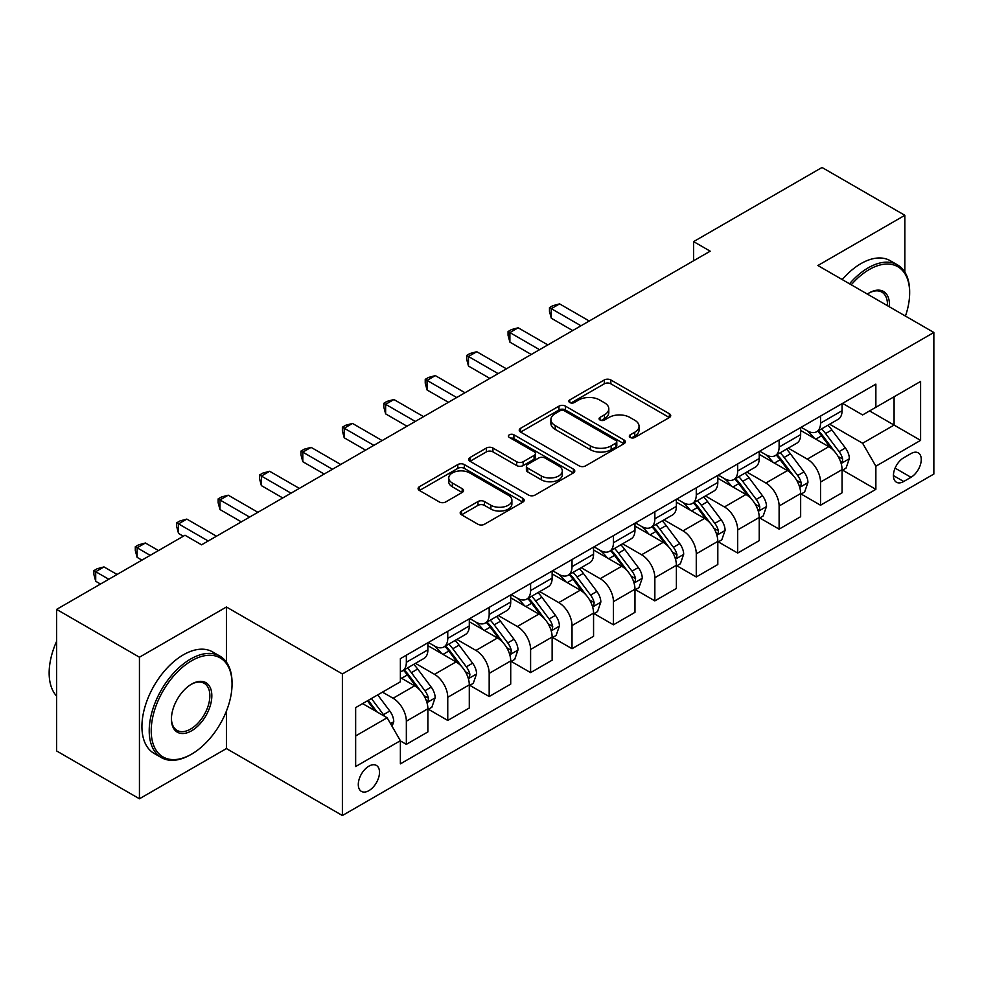 <?xml version="1.0" encoding="UTF-8"?>
<svg xmlns="http://www.w3.org/2000/svg" width="983" height="983" viewBox="0 0 983 983"><rect width="100%" height="100%" fill="white"/><g stroke="black" fill="none" stroke-linecap="round" stroke-linejoin="round"><path stroke-width="1.47" d="M630.263 437.46A3.219 1.855 0 0 0 634.821 437.46L669.374 417.517A4.596 2.654 0 0 0 670.725 415.637A4.596 2.654 0 0 0 669.374 413.757L610.824 379.954A4.596 2.654 0 0 0 604.324 379.954L569.771 399.909A3.219 1.855 0 0 0 568.825 401.224A3.219 1.855 0 0 0 569.771 402.539A3.219 1.855 0 0 0 574.318 402.539L578.79 399.958A14.72 8.503 0 0 1 599.605 399.958L604.484 402.772A14.72 8.503 0 0 1 608.796 408.781A14.72 8.503 0 0 1 604.484 414.789L600.011 417.37A3.219 1.855 0 0 0 599.077 418.684A3.219 1.855 0 0 0 600.011 419.999A3.219 1.855 0 0 0 604.57 419.999L609.042 417.419A14.72 8.503 0 0 1 629.857 417.419L634.735 420.233A14.72 8.503 0 0 1 639.048 426.241A14.72 8.503 0 0 1 634.735 432.25L630.263 434.83A3.219 1.855 0 0 0 629.317 436.145A3.219 1.855 0 0 0 630.263 437.46L630.263 434.83M368.895 790.651A14.991 8.663 120 0 0 378.701 777.43A14.991 8.663 120 0 0 376.403 765.425A14.991 8.663 120 0 0 368.895 766.162A14.991 8.663 120 0 0 359.102 779.372A14.991 8.663 120 0 0 361.4 791.389A14.991 8.663 120 0 0 368.895 790.651M461.543 511.025A4.596 2.654 0 0 0 460.191 512.905A4.596 2.654 0 0 0 461.543 514.785L477.971 524.258A4.596 2.654 0 0 0 484.472 524.258L522.858 502.104A4.596 2.654 0 0 0 524.197 500.224A4.596 2.654 0 0 0 522.858 498.344L464.308 464.554A4.596 2.654 0 0 0 457.808 464.554L419.422 486.708A4.596 2.654 0 0 0 418.082 488.588A4.596 2.654 0 0 0 419.422 490.468L439.266 501.92A4.596 2.654 0 0 0 445.766 501.92L462.194 492.434A4.596 2.654 0 0 0 463.546 490.554A4.596 2.654 0 0 0 462.194 488.674L452.352 482.997A12.3 7.102 0 0 1 448.752 477.971A12.3 7.102 0 0 1 456.345 471.41A12.3 7.102 0 0 1 469.751 472.958L508.297 495.211A12.3 7.102 0 0 1 511.897 500.224A12.3 7.102 0 0 1 504.304 506.786A12.3 7.102 0 0 1 490.898 505.25L484.472 501.539A4.596 2.654 0 0 0 477.971 501.539L461.543 511.025L461.543 514.785M226.422 607.003L139.439 657.209L56.609 609.386L56.609 750.951L139.439 798.786L226.422 748.567L342.391 815.521L342.391 673.957L226.422 607.003L226.422 662.112M904.851 272.144L904.851 215.302L817.881 265.521L933.85 332.475L342.391 673.957M904.851 215.302L822.021 167.479L693.617 241.609L693.617 260.741M56.609 609.386L185.001 535.256L201.564 544.828L710.193 251.181L693.617 241.609M579.122 465.868A4.596 2.654 0 0 0 585.622 465.868L623.996 443.702A4.596 2.654 0 0 0 625.348 441.834A4.596 2.654 0 0 0 623.996 439.954L565.458 406.151A4.596 2.654 0 0 0 558.958 406.151L520.572 428.305A4.596 2.654 0 0 0 519.233 430.185A4.596 2.654 0 0 0 520.572 432.065L579.122 465.868M510.644 438.16A3.219 1.855 0 0 1 513.912 438.615L513.912 434.793L573.421 469.149A4.596 2.654 0 0 1 574.772 471.029A4.596 2.654 0 0 1 573.421 472.909L535.047 495.063A4.596 2.654 0 0 1 528.547 495.063L469.997 461.26L469.997 457.513A4.596 2.654 0 0 0 468.658 459.393A4.596 2.654 0 0 0 469.997 461.26M469.997 457.513L486.425 448.027A4.596 2.654 0 0 1 492.925 448.027L516.677 461.74A4.596 2.654 0 0 0 523.177 461.74L534.076 455.448A4.596 2.654 0 0 0 535.416 453.568A4.596 2.654 0 0 0 534.076 451.689L509.354 437.423A3.219 1.855 0 0 1 508.408 436.108A3.219 1.855 0 0 1 510.398 434.388A3.219 1.855 0 0 1 513.912 434.793M910.983 453.581L903.696 457.783A14.524 8.392 120 0 0 894.211 470.587A14.524 8.392 120 0 0 896.435 482.223A14.524 8.392 120 0 0 903.696 481.51L910.983 477.296A14.524 8.392 120 0 0 920.481 464.492A14.524 8.392 120 0 0 918.245 452.856A14.524 8.392 120 0 0 910.983 453.581M342.391 815.521L933.85 474.039L933.85 332.475M842.566 403.362L862.607 414.937L875.865 407.281L875.865 384.132L400.376 658.647L400.376 681.797L355.649 707.625L355.649 766.543L400.376 740.715L400.376 763.865L875.865 489.35L875.865 466.2L862.607 443.247L829.664 424.226M875.865 407.281L920.592 381.453L920.592 440.372L875.865 466.2M139.439 657.209L139.439 798.786M869.574 410.919L894.088 425.074L894.088 396.763L920.592 381.453M862.607 443.247L894.088 425.074L920.592 440.372M355.649 735.935L387.13 717.762L362.604 703.607M400.376 740.912L406.348 744.352L406.348 721.203A18.738 10.825 -120 0 0 393.089 698.249L382.485 692.13M406.348 744.352L427.875 731.917L427.875 708.768A18.738 10.825 -120 0 0 414.629 685.815L400.376 677.594M428.379 709.247L447.756 720.441L447.756 697.291A18.738 10.825 -120 0 0 434.511 674.338L415.477 663.353M447.756 720.441L469.296 708.006L469.296 684.856A18.738 10.825 -120 0 0 456.051 661.903L427.875 645.647M469.8 685.335L489.178 696.529L489.178 673.38A18.738 10.825 -120 0 0 475.932 650.427L456.898 639.442M489.178 696.529L510.718 684.094L510.718 660.945A18.738 10.825 -120 0 0 497.459 637.992L469.296 621.735M511.209 661.424L530.599 672.618L530.599 649.468A18.738 10.825 -120 0 0 517.341 626.515L498.32 615.53M530.599 672.618L552.139 660.183L552.139 637.033A18.738 10.825 -120 0 0 538.881 614.08L510.718 597.811M552.63 637.512L572.02 648.706L572.02 625.557A18.738 10.825 -120 0 0 558.762 602.604L539.728 591.606M572.02 648.706L593.56 636.271L593.56 613.122A18.738 10.825 -120 0 0 580.302 590.169L552.139 573.9M594.051 613.601L613.441 624.795L613.441 601.645A18.738 10.825 -120 0 0 600.183 578.692L581.15 567.695M613.441 624.795L634.969 612.36L634.969 589.21A18.738 10.825 -120 0 0 621.723 566.257L593.56 549.989M635.473 589.689L654.85 600.883L654.85 577.734A18.738 10.825 -120 0 0 641.604 554.768L622.571 543.783M654.85 600.883L676.39 588.448L676.39 565.299A18.738 10.825 -120 0 0 663.144 542.333L634.969 526.077M676.894 565.778L696.271 576.96L696.271 553.822A18.738 10.825 -120 0 0 683.025 530.857L663.992 519.872M696.271 576.96L717.811 564.525L717.811 541.387A18.738 10.825 -120 0 0 704.553 518.422L676.39 502.166M718.303 541.866L737.692 553.048L737.692 529.898A18.738 10.825 -120 0 0 724.434 506.945L705.413 495.96M737.692 553.048L759.232 540.613L759.232 517.476A18.738 10.825 -120 0 0 745.974 494.51L717.811 478.254M759.724 517.943L779.114 529.137L779.114 505.987A18.738 10.825 -120 0 0 765.855 483.034L746.822 472.049M779.114 529.137L800.654 516.702L800.654 493.552A18.738 10.825 -120 0 0 787.395 470.599L759.232 454.343M801.145 494.031L820.535 505.225L820.535 482.075A18.738 10.825 -120 0 0 807.276 459.122L788.243 448.137M820.535 505.225L842.062 492.79L842.062 469.641A18.738 10.825 -120 0 0 828.816 446.687L800.654 430.431M801.145 427.273L807.276 430.812A18.738 10.825 -120 0 0 816.652 431.734A18.738 10.825 -120 0 0 820.535 423.157L820.535 416.079M759.724 451.185L765.855 454.724A18.738 10.825 -120 0 0 775.231 455.645A18.738 10.825 -120 0 0 779.114 447.068L779.114 439.991M718.303 475.096L724.434 478.635A18.738 10.825 -120 0 0 733.81 479.569A18.738 10.825 -120 0 0 737.692 470.98L737.692 463.902M676.894 499.008L683.025 502.546A18.738 10.825 -120 0 0 692.388 503.48A18.738 10.825 -120 0 0 696.271 494.891L696.271 487.814M635.473 522.919L641.604 526.458A18.738 10.825 -120 0 0 650.967 527.392A18.738 10.825 -120 0 0 654.85 518.803L654.85 511.725M594.051 546.831L600.183 550.369A18.738 10.825 -120 0 0 609.558 551.303A18.738 10.825 -120 0 0 613.441 542.727L613.441 535.637M552.63 570.742L558.762 574.281A18.738 10.825 -120 0 0 568.137 575.215A18.738 10.825 -120 0 0 572.02 566.638L572.02 559.56M511.209 594.654L517.341 598.205A18.738 10.825 -120 0 0 526.716 599.126A18.738 10.825 -120 0 0 530.599 590.55L530.599 583.472M469.8 618.577L475.932 622.116A18.738 10.825 -120 0 0 485.295 623.038A18.738 10.825 -120 0 0 489.178 614.461L489.178 607.383M428.379 642.489L434.511 646.028A18.738 10.825 -120 0 0 443.886 646.949A18.738 10.825 -120 0 0 447.756 638.372L447.756 631.295M842.566 470.12L875.865 489.35M816.652 431.734L838.18 419.299A18.738 10.825 -120 0 0 842.062 410.722L842.062 403.644M775.231 455.645L796.771 443.21A18.738 10.825 -120 0 0 800.654 434.633L800.654 427.556M733.81 479.569L755.349 467.134A18.738 10.825 -120 0 0 759.232 458.545L759.232 451.467M692.388 503.48L713.928 491.045A18.738 10.825 -120 0 0 717.811 482.456L717.811 475.379M650.967 527.392L672.507 514.957A18.738 10.825 -120 0 0 676.39 506.368L676.39 499.29M609.558 551.303L631.086 538.868A18.738 10.825 -120 0 0 634.969 530.292L634.969 523.202M568.137 575.215L589.677 562.78A18.738 10.825 -120 0 0 593.56 554.203L593.56 547.126M526.716 599.126L548.256 586.691A18.738 10.825 -120 0 0 552.139 578.115L552.139 571.037M485.295 623.038L506.835 610.603A18.738 10.825 -120 0 0 510.718 602.026L510.718 594.948M443.886 646.949L465.414 634.514A18.738 10.825 -120 0 0 469.296 625.938L469.296 618.86M400.376 671.622A18.738 10.825 -120 0 0 402.465 670.861L424.005 658.426A18.738 10.825 -120 0 0 427.875 649.849L427.875 642.771M402.465 670.861A18.738 10.825 -120 0 0 406.348 662.284L406.348 655.206M387.13 717.762L400.376 740.715M226.422 748.567L226.422 711.114M631.553 437.914L634.735 436.083A14.72 8.503 0 0 0 639.048 430.075L639.048 426.241M608.796 408.781L608.796 412.602A14.72 8.503 0 0 1 604.484 418.611L601.301 420.454M669.312 417.554L610.824 383.788A4.596 2.654 0 0 0 604.324 383.788L571.049 402.993M623.935 443.738L565.458 409.972A4.596 2.654 0 0 0 558.958 409.972L520.634 432.102M615.874 443.149A3.219 1.855 0 0 0 616.808 441.834A3.219 1.855 0 0 0 615.874 440.519L564.488 410.845A3.219 1.855 0 0 0 559.929 410.845L555.211 413.573A14.72 8.503 0 0 0 550.898 419.581A14.72 8.503 0 0 0 555.211 425.59L590.341 445.864A14.72 8.503 0 0 0 611.156 445.864L615.874 443.149L615.874 446.97A3.219 1.855 0 0 0 616.808 445.655L616.808 441.834M550.898 419.581L550.898 423.403A14.72 8.503 0 0 0 555.211 429.411L555.211 425.59M615.874 446.97L611.156 449.698A14.72 8.503 0 0 1 590.341 449.698L555.211 429.411M470.058 461.297L486.425 451.848L486.425 448.027M535.416 453.568L535.416 457.39A4.596 2.654 0 0 1 534.076 459.27L523.177 465.561A4.596 2.654 0 0 1 516.677 465.561L492.925 451.848A4.596 2.654 0 0 0 486.425 451.848M513.912 438.615L573.372 472.946M541.314 475.956A12.3 7.102 0 0 0 554.719 477.492A12.3 7.102 0 0 0 562.313 470.931A12.3 7.102 0 0 0 558.713 465.917L545.135 458.078A4.596 2.654 0 0 0 538.623 458.078L527.736 464.357A4.596 2.654 0 0 0 526.384 466.237A4.596 2.654 0 0 0 527.736 468.117L541.314 475.956L541.314 479.79A12.3 7.102 0 0 0 554.719 481.326A12.3 7.102 0 0 0 562.313 474.764L562.313 470.931M526.384 466.237L526.384 470.071A4.596 2.654 0 0 0 527.736 471.938L527.736 468.117M541.314 479.79L527.736 471.938M511.897 500.224L511.897 504.058A12.3 7.102 0 0 1 504.304 510.619A12.3 7.102 0 0 1 490.898 509.071L484.472 505.373A4.596 2.654 0 0 0 477.971 505.373L461.605 514.822M448.752 477.971L448.752 481.805A12.3 7.102 0 0 0 452.352 486.831L452.352 482.997M462.133 492.471L452.352 486.831M522.796 502.141L464.308 468.375A4.596 2.654 0 0 0 457.808 468.375L419.483 490.505M842.062 470.415L846.044 468.117L849.349 458.545A12.423 7.164 -120 0 0 845.392 447.978L831.851 429.903A35.843 20.692 -120 0 0 827.944 425.221M814.477 438.406A35.843 20.692 -120 0 0 807.141 430.726M840.932 462.809L842.382 461.248L842.652 459.073A12.423 7.164 -120 0 0 839.101 451.602L825.56 433.54A35.843 20.692 -120 0 0 821.641 428.846M818.311 430.775A29.76 17.178 60 0 1 823.189 436.329L834.653 451.627M589.247 320.999L559.597 303.882L551.303 308.662L551.303 318.234L572.684 330.571M817.672 431.144A35.843 20.692 60 0 1 821.579 435.825L830.586 447.843M551.303 318.234L549.485 311.439L549.485 307.618L580.965 325.778M549.485 307.618L552.802 305.701L559.597 303.882M800.654 494.326L804.622 492.028L807.94 482.456A12.423 7.164 -120 0 0 803.971 471.889L790.43 453.814A35.843 20.692 -120 0 0 786.523 449.133M773.056 462.329A35.843 20.692 -120 0 0 765.72 454.637M799.511 486.72L800.961 485.16L801.231 482.985A12.423 7.164 -120 0 0 797.68 475.526L784.139 457.451A35.843 20.692 -120 0 0 780.232 452.77M776.889 454.687A29.76 17.178 60 0 1 781.78 460.241L793.232 475.539M547.826 344.91L518.176 327.794L509.894 332.573L509.894 342.145L531.262 354.482M776.251 455.055A35.843 20.692 60 0 1 780.158 459.749L789.165 471.754M509.894 342.145L508.064 335.35L508.064 331.529L539.544 349.702M508.064 331.529L511.381 329.612L518.176 327.794M759.232 518.238L763.201 515.94L766.519 506.368A12.423 7.164 -120 0 0 762.55 495.801L749.021 477.726A35.843 20.692 -120 0 0 745.102 473.044M731.635 486.241A35.843 20.692 -120 0 0 724.299 478.561M758.102 510.632L759.54 509.071L759.81 506.909A12.423 7.164 -120 0 0 756.259 499.438L742.718 481.363A35.843 20.692 -120 0 0 738.811 476.681M735.468 478.598A29.76 17.178 60 0 1 740.359 484.152L751.811 499.45M506.405 368.822L476.755 351.705L468.473 356.485L468.473 366.057L489.841 378.394M734.829 478.967A35.843 20.692 60 0 1 738.749 483.661L747.744 495.678M468.473 366.057L466.655 359.262L466.655 355.441L498.123 373.614M466.655 355.441L469.96 353.524L476.755 351.705M717.811 542.149L721.792 539.851L725.098 530.292A12.423 7.164 -120 0 0 721.141 519.712L707.6 501.637A35.843 20.692 -120 0 0 703.681 496.956M690.226 510.152A35.843 20.692 -120 0 0 682.878 502.473M716.681 534.543L718.118 532.983L718.401 530.82A12.423 7.164 -120 0 0 714.838 523.349L701.297 505.274A35.843 20.692 -120 0 0 697.389 500.593M694.059 502.51A29.76 17.178 60 0 1 698.938 508.064L710.402 523.361M464.996 392.745L435.334 375.617L427.052 380.396L427.052 389.968L448.42 402.305M693.408 502.891A35.843 20.692 60 0 1 697.328 507.572L706.322 519.589M427.052 389.968L425.234 383.173L425.234 379.352L456.702 397.525M425.234 379.352L428.539 377.435L435.334 375.617M676.39 566.061L680.371 563.763L683.677 554.203A12.423 7.164 -120 0 0 679.72 543.624L666.179 525.549A35.843 20.692 -120 0 0 662.272 520.867M648.805 534.064A35.843 20.692 -120 0 0 641.469 526.384M675.26 558.455L676.709 556.894L676.98 554.731A12.423 7.164 -120 0 0 673.416 547.261L659.888 529.186A35.843 20.692 -120 0 0 655.968 524.504M652.638 526.433A29.76 17.178 60 0 1 657.516 531.987L668.981 547.273M423.575 416.657L393.913 399.528L385.631 404.32L385.631 413.88L406.999 426.217M651.999 526.802A35.843 20.692 60 0 1 655.907 531.484L664.913 543.501M385.631 413.88L383.812 407.085L383.812 403.263L415.293 421.437M383.812 403.263L387.13 401.347L393.913 399.528M905.441 316.084A57.174 33.004 120 0 0 909.656 292.885A57.174 33.004 120 0 0 869.242 269.539A57.174 33.004 120 0 0 851.253 284.8M849.521 283.792A58.575 33.815 -60 0 1 868.247 267.818A58.575 33.815 -60 0 1 897.528 264.918A58.575 33.815 -60 0 1 909.656 291.73L909.656 292.885M867.338 294.077A28.581 16.502 -60 0 1 869.242 292.885L869.242 292.885A28.581 16.502 -60 0 1 889.357 306.794M842.234 279.59A58.575 33.815 -60 0 1 860.948 263.616A58.575 33.815 -60 0 1 890.242 260.704L897.528 264.918M887.44 305.688A27.18 15.691 120 0 0 881.837 292.111A27.18 15.691 120 0 0 868.739 293.18M190.641 754.686L191.636 754.108A57.174 33.004 120 0 0 232.049 684.094A57.174 33.004 120 0 0 191.636 660.748A57.174 33.004 120 0 0 151.21 730.774A57.174 33.004 120 0 0 191.636 754.108L190.641 754.686A58.575 33.815 -60 0 1 161.347 757.586A58.575 33.815 -60 0 1 152.365 710.648A58.575 33.815 -60 0 1 190.641 659.028A58.575 33.815 -60 0 1 219.922 656.128A58.575 33.815 -60 0 1 232.049 682.952L232.049 684.094M191.636 730.774A28.581 16.502 -60 0 1 171.423 719.101A28.581 16.502 -60 0 1 191.624 684.094A28.581 16.502 -60 0 1 191.636 684.094L191.636 684.094A28.581 16.502 -60 0 1 211.837 695.767A28.581 16.502 -60 0 1 191.636 730.774M171.423 718.512A27.18 15.691 120 0 0 177.051 730.394A27.18 15.691 120 0 0 190.641 729.054A27.18 15.691 120 0 0 208.396 705.094A27.18 15.691 120 0 0 204.231 683.32A27.18 15.691 120 0 0 191.132 684.389M161.347 757.586L154.061 753.371A58.575 33.815 -60 0 1 145.079 706.445A58.575 33.815 -60 0 1 183.342 654.825A58.575 33.815 -60 0 1 212.635 651.926L219.922 656.128M56.609 696.062A58.575 33.815 -60 0 1 56.609 641.321M634.969 589.972L638.95 587.674L642.268 578.115A12.423 7.164 -120 0 0 638.299 567.535L624.758 549.46A35.843 20.692 -120 0 0 620.851 544.779M607.383 557.975A35.843 20.692 -120 0 0 600.048 550.296M633.838 582.366L635.288 580.806L635.559 578.643A12.423 7.164 -120 0 0 632.008 571.172L618.467 553.097A35.843 20.692 -120 0 0 614.559 548.416M611.217 550.345A29.76 17.178 60 0 1 616.108 555.899L627.559 571.184M382.154 440.568L352.504 423.44L344.21 428.232L344.21 437.791L365.59 450.128M610.578 550.713A35.843 20.692 60 0 1 614.486 555.395L623.492 567.412M344.21 437.791L342.391 430.996L342.391 427.175L373.872 445.348M342.391 427.175L345.709 425.258L352.504 423.44M593.56 613.884L597.529 611.586L600.846 602.026A12.423 7.164 -120 0 0 596.878 591.447L583.337 573.372A35.843 20.692 -120 0 0 579.429 568.69M565.962 581.887A35.843 20.692 -120 0 0 558.627 574.207M592.43 606.278L593.867 604.717L594.137 602.554A12.423 7.164 -120 0 0 590.586 595.084L577.046 577.009A35.843 20.692 -120 0 0 573.138 572.327M569.796 574.256A29.76 17.178 60 0 1 574.686 579.81L586.138 595.096M340.732 464.48L311.083 447.363L302.801 452.143L302.801 461.703L324.169 474.039M569.157 574.625A35.843 20.692 60 0 1 573.064 579.306L582.071 591.324M302.801 461.703L300.97 454.92L300.97 451.086L332.451 469.26M300.97 451.086L304.288 449.17L311.083 447.363M552.139 637.795L556.108 635.497L559.425 625.938A12.423 7.164 -120 0 0 555.456 615.358L541.928 597.295A35.843 20.692 -120 0 0 538.008 592.602M524.541 605.798A35.843 20.692 -120 0 0 517.205 598.119M551.008 630.189L552.446 628.629L552.716 626.466A12.423 7.164 -120 0 0 549.165 618.995L535.624 600.92A35.843 20.692 -120 0 0 531.717 596.239M528.375 598.168A29.76 17.178 60 0 1 533.265 603.722L544.717 619.02M299.311 488.391L269.661 471.275L261.38 476.055L261.38 485.614L282.748 497.951M527.736 598.536A35.843 20.692 60 0 1 531.656 603.218L540.65 615.235M261.38 485.614L259.561 478.832L259.561 474.998L291.029 493.171M259.561 474.998L262.866 473.093L269.661 471.275M510.718 661.706L514.699 659.421L518.004 649.849A12.423 7.164 -120 0 0 514.048 639.282L500.507 621.207A35.843 20.692 -120 0 0 496.599 616.513M483.132 629.71A35.843 20.692 -120 0 0 475.784 622.03M509.587 654.1L511.025 652.54L511.307 650.377A12.423 7.164 -120 0 0 507.744 642.907L494.203 624.844A35.843 20.692 -120 0 0 490.296 620.15M486.966 622.079A29.76 17.178 60 0 1 491.844 627.633L503.308 642.931M257.902 512.303L228.24 495.186L219.959 499.966L219.959 509.526L241.327 521.875M486.327 622.448A35.843 20.692 60 0 1 490.234 627.129L499.229 639.147M219.959 509.526L218.14 502.743L218.14 498.909L249.608 517.083M218.14 498.909L221.445 497.005L228.24 495.186M469.296 685.63L473.278 683.332L476.583 673.76A12.423 7.164 -120 0 0 472.626 663.193L459.086 645.118A35.843 20.692 -120 0 0 455.178 640.437M441.711 653.621A35.843 20.692 -120 0 0 434.375 645.942M468.166 678.024L469.616 676.464L469.886 674.289A12.423 7.164 -120 0 0 466.335 666.818L452.794 648.755A35.843 20.692 -120 0 0 448.875 644.062M445.545 645.991A29.76 17.178 60 0 1 450.423 651.545L461.887 666.843M216.481 536.214L186.819 519.098L178.537 523.878L178.537 533.45L183.342 536.214M444.906 646.359A35.843 20.692 60 0 1 448.813 651.041L457.82 663.058M178.537 533.45L176.719 526.655L176.719 522.821L208.199 540.994M176.719 522.821L180.036 520.916L186.819 519.098M427.875 709.542L431.856 707.244L435.174 697.672A12.423 7.164 -120 0 0 431.205 687.105L417.664 669.03A35.843 20.692 -120 0 0 413.757 664.348M426.745 701.936L428.195 700.375L428.465 698.2A12.423 7.164 -120 0 0 424.914 690.742L411.373 672.667A35.843 20.692 -120 0 0 407.466 667.973M404.124 669.902A29.76 17.178 60 0 1 409.014 675.456L420.466 690.754M158.496 550.566L145.41 543.009L137.129 547.789L137.129 557.361L141.921 560.126M403.485 670.271A35.843 20.692 60 0 1 407.392 674.965L416.399 686.97M137.129 557.361L135.298 550.566L135.298 546.745L150.215 555.346M135.298 546.745L138.615 544.828L145.41 543.009M392.094 726.376L393.753 721.583A12.423 7.164 -120 0 0 389.784 711.016L377.705 694.883M117.075 574.477L103.989 566.921L95.707 571.701L95.707 581.272L100.512 584.037M384.623 716.312A12.423 7.164 -120 0 0 383.493 714.653L371.414 698.52M368.306 700.314L376.981 711.901M367.433 700.818L374.793 710.648M95.707 581.272L93.877 574.477L93.877 570.656L108.794 579.257M93.877 570.656L97.194 568.739L103.989 566.921M393.089 698.249L414.629 685.815M434.511 674.338L456.051 661.903M475.932 650.427L497.459 637.992M517.341 626.515L538.881 614.08M558.762 602.604L580.302 590.169M600.183 578.692L621.723 566.257M641.604 554.768L663.144 542.333M683.025 530.857L704.553 518.422M724.434 506.945L745.974 494.51M765.855 483.034L787.395 470.599M807.276 459.122L828.816 446.687M820.535 423.157L842.062 410.722M820.535 482.075L842.062 469.641M779.114 505.987L800.654 493.552M779.114 447.068L800.654 434.633M737.692 529.898L759.232 517.476M737.692 470.98L759.232 458.545M696.271 553.822L717.811 541.387M696.271 494.891L717.811 482.456M654.85 577.734L676.39 565.299M654.85 518.803L676.39 506.368M613.441 601.645L634.969 589.21M613.441 542.727L634.969 530.292M572.02 625.557L593.56 613.122M572.02 566.638L593.56 554.203M530.599 649.468L552.139 637.033M530.599 590.55L552.139 578.115M489.178 673.38L510.718 660.945M489.178 614.461L510.718 602.026M447.756 697.291L469.296 684.856M447.756 638.372L469.296 625.938M406.348 721.203L427.875 708.768M406.348 662.284L427.875 649.849M895.095 468.129L910.983 477.296M893.424 475.575L903.696 481.51M634.735 436.083L634.735 432.25M600.011 419.999L600.011 417.37M604.484 418.611L604.484 414.789M569.771 402.539L569.771 399.909M604.324 383.788L604.324 379.954M610.824 383.788L610.824 379.954M669.374 417.517L669.374 413.757M520.572 432.065L520.572 428.305M558.958 409.972L558.958 406.151M565.458 409.972L565.458 406.151M623.996 443.702L623.996 439.954M590.341 449.698L590.341 445.864M611.156 449.698L611.156 445.864M492.925 451.848L492.925 448.027M516.677 465.561L516.677 461.74M523.177 465.561L523.177 461.74M534.076 459.27L534.076 455.448M573.421 472.909L573.421 469.149M477.971 505.373L477.971 501.539M484.472 505.373L484.472 501.539M490.898 509.071L490.898 505.25M462.194 492.434L462.194 488.674M419.422 490.468L419.422 486.708M457.808 468.375L457.808 464.554M464.308 468.375L464.308 464.554M522.858 502.104L522.858 498.344M841.141 463.484L849.275 458.791M825.56 433.54L831.851 429.903M815.792 439.168L821.579 435.825M839.101 451.602L845.392 447.978M838.118 456.456L842.652 459.073M799.72 487.396L807.854 482.702M784.139 457.451L790.43 453.814M774.371 463.079L780.158 459.749M797.68 475.526L803.971 471.889M796.697 480.368L801.231 482.985M758.298 511.307L766.433 506.614M742.718 481.363L749.021 477.726M732.962 487.003L738.749 483.661M756.259 499.438L762.55 495.801M755.276 504.279L759.81 506.909M716.877 535.219L725.012 530.525M701.297 505.274L707.6 501.637M691.54 510.914L697.328 507.572M714.838 523.349L721.141 519.712M713.855 528.19L718.401 530.82M675.468 559.13L683.603 554.437M659.888 529.186L666.179 525.549M650.119 534.826L655.907 531.484M673.416 547.261L679.72 543.624M672.433 552.114L676.98 554.731M634.047 583.054L642.182 578.348M618.467 553.097L624.758 549.46M608.698 558.737L614.486 555.395M632.008 571.172L638.299 567.535M631.025 576.026L635.559 578.643M592.626 606.966L600.76 602.26M577.046 577.009L583.337 573.372M567.289 582.649L573.064 579.306M590.586 595.084L596.878 591.447M589.603 599.937L594.137 602.554M551.205 630.877L559.339 626.183M535.624 600.92L541.928 597.295M525.868 606.56L531.656 603.218M549.165 618.995L555.456 615.358M548.182 623.849L552.716 626.466M509.796 654.789L517.93 650.095M494.203 624.844L500.507 621.207M484.447 630.472L490.234 627.129M507.744 642.907L514.048 639.282M506.761 647.76L511.307 650.377M468.375 678.7L476.509 674.006M452.794 648.755L459.086 645.118M443.026 654.383L448.813 651.041M466.335 666.818L472.626 663.193M465.34 671.672L469.886 674.289M426.954 702.612L435.088 697.918M411.373 672.667L417.664 669.03M401.605 678.295L407.392 674.965M424.914 690.742L431.205 687.105M423.931 695.583L428.465 698.2M390.521 723.648L393.667 721.829M383.493 714.653L389.784 711.016"/></g></svg>
